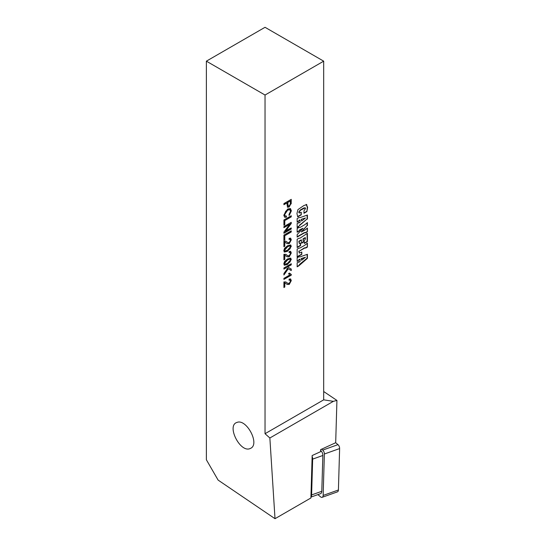 <?xml version="1.0" encoding="UTF-8"?>
<svg xmlns="http://www.w3.org/2000/svg" width="546" height="546" viewBox="0 0 546 546"><rect width="100%" height="100%" fill="white"/><g stroke="black" fill="none" stroke-linecap="round" stroke-linejoin="round"><path stroke-width="0.82" d="M285.189 282.992L284.493 282.705L284.493 286.855L283.92 287.182M290.499 278.883L290.984 280.453L288.95 284.268L287.066 284.323M289.994 279.989L289.093 279.893M285.715 281.9L287.476 283.156M289.162 279.095L290.649 278.951L291.277 280.617L289.243 284.432L287.223 284.418L284.787 282.869L284.787 287.019L283.92 287.524L283.92 281.927L285.858 281.975L287.633 283.244L289.271 283.347L290.54 281.026L290.151 280.057L289.066 280.221L289.162 279.095M284.493 282.705L285.032 282.889M305.125 207.78L303.76 207.992L300.239 210.026L298.73 212.148L299.153 212.906M306.122 204.354L307.337 207.18L306.872 211.609L303.972 213.288L303.972 210.701L305.555 208.552L305.296 207.835L300.532 210.19L299.024 212.319L299.276 213.022L301.262 212.264L301.262 214.851L297.734 216.885L296.949 213.52L297.945 209.589L303.972 205.48L306.825 204.654M306.579 211.439L303.972 212.947M306.415 204.525L307.63 207.35L306.872 211.609M300.969 212.428L301.262 214.851M300.969 214.68L297.59 216.625M300.307 243.182L300.307 245.413L297.154 247.229M301.59 240.008L299.119 241.428L299.351 243.461L300.6 243.011L300.6 245.577L297.154 247.57L297.154 239.223L298.88 238.227L299.952 238.213L307.418 233.292L307.418 241.639L304.286 243.455L304.286 240.882L305.453 238.793L305.159 237.606L303.016 238.841L303.31 242.253L301.59 243.25L301.296 239.837L298.826 241.264L299.235 243.332M303.016 242.083L301.59 242.909M307.125 233.463L307.125 241.475L304.286 243.113M305.453 237.776L303.31 239.011L303.31 242.253M307.125 215.138L307.125 218.932L299.501 225.177L298.88 226.563L297.154 227.559L297.154 223.526L300.102 222.283L300.102 219.997L297.154 222.202L297.154 218.564L298.928 217.67M298.587 222.358L299.078 222.672L298.587 222.358M298.88 222.529L299.372 222.843M298.587 226.392L297.154 227.225M299.501 225.177L298.88 226.563M307.125 218.932L299.795 225.348M298.88 217.567L299.966 217.656L307.418 215.028L307.418 219.103M301.563 219.451L301.563 221.062L305.487 217.977L301.269 219.28L301.563 221.062M300.102 219.997L299.106 220.099L298.88 221.205M298.587 221.034L297.154 221.867M301.269 219.28L305.487 217.977M307.125 254.381L307.125 258.183L299.501 264.428L298.88 265.813L297.154 266.81L297.154 262.776L300.102 261.534L300.102 259.248L299.106 259.35L298.587 260.285L297.154 261.118M298.587 261.609L299.078 261.923L298.587 261.609M298.587 265.643L297.154 266.468M305.487 257.227L301.269 258.531L301.563 260.305L305.487 257.227L301.563 258.702L301.563 260.305M300.102 259.248L297.154 261.452L297.154 257.814L298.758 256.873M298.88 256.818L299.966 256.907L307.418 254.279L307.418 258.354L298.88 265.813M298.88 261.78L299.372 262.094M307.125 228.201L307.418 231.797L305.76 232.76L305.398 232.425M307.125 231.634L305.623 232.5M307.125 222.761L307.125 225.518L301.351 231.845L304.723 230.235L307.418 228.037L307.418 231.797M307.125 225.518L301.645 232.009M305.76 232.76L304.613 232.78L297.154 237.087L297.154 234.603L302.982 228.248L299.624 229.846L298.88 231.231L297.154 232.234L297.154 228.521L298.88 227.532L299.918 227.525L304.88 224.659L307.418 222.591L307.418 225.689M298.587 231.06L297.154 231.893M302.982 228.248L299.918 230.016L298.88 231.231M305.467 232.589L304.32 232.61L297.154 236.746M290.957 199.508L290.888 203.699L288.834 206.866L287.373 207.139M290.888 203.699L289.127 207.036L287.503 207.241L286.896 202.982L283.92 204.361M290.383 200.962L287.762 202.477L288.158 206.04L289.1 205.897L290.322 204.218L290.383 200.962L287.469 202.307L288.029 205.931M286.896 202.982L283.92 204.695L283.92 203.576L291.25 199.345L291.182 203.87M305.419 247.707L305.76 248.02L304.702 248.041L299.106 251.269L299.365 253.085L301.808 251.993L301.808 254.368L297.154 257.057L297.154 249.051L298.928 248.212M305.467 247.857L304.409 247.87L299.106 251.269M307.125 243.298L307.418 247.065L305.76 248.02M307.125 246.894L305.63 247.761M298.88 248.055L299.952 248.041L304.702 245.304L307.418 243.127L307.418 247.065M301.515 252.163L301.808 254.368M301.515 254.197L297.154 256.716M298.812 251.105L299.242 252.948M286.152 216.114L285.961 217.117L284.493 217.124M289.755 209.637L288.766 209.432L287.353 209.978L285.722 211.241L284.336 214.448L285.073 215.923M290.281 208.476L291.086 210.667L288.95 215.247M290.547 211.295L289.906 209.705L287.646 210.149L284.63 214.619L285.217 216.025L286.5 216.018L286.247 217.288L284.637 217.219L283.797 215.199L287.64 208.995L290.438 208.552L291.38 210.838L289.243 215.417L289.018 214.441L290.547 211.295M284.787 224.761L283.92 225.259L283.92 219.97L291.25 215.731L291.25 216.858L284.787 220.591L284.787 224.761L283.92 224.918M290.957 215.902L290.957 216.687L284.787 220.591M284.493 220.42L284.493 224.59M290.957 222.515L290.957 223.328L285.203 231.101L291.25 227.948L291.25 229.02L283.92 233.258L283.92 232.105L289.673 224.331L283.92 227.655L283.92 226.583L291.25 222.352L291.25 223.498L285.497 231.272M289.673 224.331L283.92 227.313M290.957 228.119L290.957 228.849L283.92 232.917M284.787 239.878L283.92 240.376L283.92 235.087L291.25 230.856L291.25 231.975L284.787 235.708L284.787 239.878L283.92 240.042M290.957 231.026L290.957 231.811L284.787 235.708M284.493 235.544L284.493 239.708M285.189 242.219L284.493 241.933L284.493 246.082L283.92 246.41M290.499 238.111L290.984 239.68L288.95 243.489L287.066 243.55M289.994 239.216L289.093 239.121M285.715 241.127L287.476 242.383M289.162 238.322L290.649 238.179L291.277 239.844L289.243 243.659L287.223 243.646L284.787 242.096L284.787 246.246L283.92 246.751L283.92 241.155L285.858 241.202L287.633 242.472L289.271 242.574L290.54 240.254L290.151 239.285L289.066 239.448L289.162 238.322M284.493 241.933L285.032 242.117M283.797 250.696L284.555 248.341L287.537 245.775L290.711 244.99L291.277 246.376L287.537 251.296L284.37 252.081L283.797 250.696M290.554 244.915L290.984 246.212L290.062 248.785L287.244 251.126L284.234 251.986M287.537 246.847L284.534 250.273L284.896 251.03L287.537 250.225L290.54 246.792L290.015 245.953L287.244 246.683L284.241 250.102L284.766 250.935M290.042 245.959L287.244 246.683M290.554 258.067L290.984 259.364L290.062 261.937L287.244 264.278L284.234 265.138M289.906 259.009L287.537 259.998L284.534 263.425L284.896 264.182L287.537 263.377L290.54 259.944L289.721 258.94L287.244 259.835L284.241 263.254L284.766 264.087M284.555 261.493L287.537 258.927L290.711 258.142L291.277 259.527L287.537 264.448L284.37 265.233L283.797 263.848L284.555 261.493M289.066 252.6L289.162 251.474L290.649 251.331L291.277 253.003L289.243 256.811L287.223 256.797L284.787 255.255L284.787 259.398L283.92 259.903L283.92 254.306L285.858 254.354L287.633 255.624L289.271 255.726L290.54 253.405L290.151 252.436L289.066 252.6M289.994 252.368L289.093 252.272M285.715 254.279L287.476 255.535M285.189 255.371L284.493 255.084L284.787 259.398M284.493 259.234L283.92 259.562M284.493 255.084L285.032 255.269M290.499 251.262L290.984 252.832L288.95 256.647L287.066 256.702M290.957 263.902L290.957 264.687L287.326 266.782L290.957 268.898L290.957 270.4M286.466 267.622L283.92 269.089L283.92 267.97L291.25 263.732L291.25 264.858L287.619 266.953L291.25 269.062L291.25 270.584L288.281 268.748L283.92 274.972L283.92 273.491L287.626 268.339L286.172 267.451L283.92 268.755M288.281 268.748L283.92 274.385M289.298 273.177L290.349 274.153M289.441 273.089L291.277 274.474L291.277 275.15L283.92 279.395L283.92 278.358L289.653 275.048L288.568 273.594L289.441 273.089M290.984 274.447L291.277 275.15M290.984 274.979L283.92 279.061M323.689 399.843L265.035 433.708L269.861 437.994L275.013 518.7L218.107 480.091L206.374 459.773L206.374 61.166L265.035 95.031L323.689 61.166L323.689 399.843L333.353 401.337L269.861 437.994M265.035 95.031L265.035 433.708M250.778 448.259C260.039 443.83 246.321 418.304 236.909 422.454C226.344 425.484 240.069 452.907 250.007 448.614L250.778 448.259M323.689 391.523L336.93 400.436L333.353 401.337M317.895 494.608L320.591 496.874A3.317 1.897 -109.7 0 0 322.16 497.317L337.421 491.871A3.317 1.897 -109.7 0 0 338.411 489.98L339.626 448.566A3.317 1.897 -109.7 0 0 337.974 444.649L335.688 442.724L336.93 400.436M323.689 61.166L265.035 27.3L206.374 61.166M335.688 442.724L320.618 449.638L320.557 451.692L312.162 455.541L310.913 497.972L275.013 518.7M310.947 496.908A4.15 2.368 -109.7 0 0 311.602 494.935L321.799 491.298A4.15 2.368 70.3 0 1 320.563 493.659L310.94 497.092M320.598 450.416L320.789 450.58A4.15 2.368 70.3 0 1 322.85 455.48L312.66 459.118L311.602 494.935M312.66 459.118A4.15 2.368 -109.7 0 0 312.141 456.456M322.85 455.48L321.799 491.298M322.16 497.317A3.317 1.897 -109.7 0 0 323.15 495.434L324.365 454.013A3.317 1.897 -109.7 0 0 322.713 450.095L321.621 449.181M338.411 489.98L323.15 495.434M339.626 448.566L324.365 454.013M337.974 444.649L322.713 450.095"/></g></svg>
